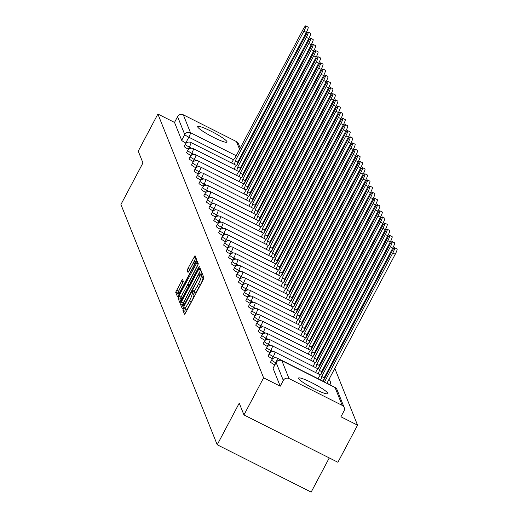<?xml version="1.0" encoding="UTF-8"?>
<svg xmlns="http://www.w3.org/2000/svg" width="518" height="518" viewBox="0 0 518 518"><rect width="100%" height="100%" fill="white"/><g stroke="black" fill="none" stroke-linecap="round" stroke-linejoin="round"><path stroke-width="0.78" d="M183.43 308.631L182.86 310.178L184.512 314.303L185.638 312.859L203.082 279.908L203.898 277.687L202.247 273.569L201.457 274.579L201.101 276.664A6.689 1.01 -63.3 0 1 198.498 283.76L197.047 286.512A6.689 1.01 -63.3 0 1 193.538 291.239A6.689 1.01 -63.3 0 1 193.447 291.129L193.214 290.566L192.443 291.602L192.087 293.687A6.689 1.01 -63.3 0 1 189.484 300.79L188.028 303.535A6.689 1.01 -63.3 0 1 184.525 308.262A6.689 1.01 -63.3 0 1 184.434 308.152L184.194 307.595L183.43 308.631M185.729 308.87L184.738 311.13L185.522 313.073M203.166 275.867L202.978 277.609L201.101 276.664M194.742 291.848L193.751 294.101L193.965 294.638L192.087 293.687M197.695 126.936A16.602 2.169 27.9 0 0 212.458 136.823A16.602 2.169 27.9 0 0 227.02 142.087A16.602 2.169 27.9 0 0 227.007 141.705A16.602 2.169 27.9 0 0 212.238 131.812A16.602 2.169 27.9 0 0 197.675 126.547A16.602 2.169 27.9 0 0 197.695 126.936M298.51 378.477A16.602 2.169 27.9 0 0 313.273 388.37A16.602 2.169 27.9 0 0 327.836 393.635A16.602 2.169 27.9 0 0 327.823 393.246A16.602 2.169 27.9 0 0 313.053 383.359A16.602 2.169 27.9 0 0 298.491 378.095A16.602 2.169 27.9 0 0 298.51 378.477M182.511 279.351L175.68 292.256L177.538 296.866L178.632 295.389L196.898 260.224L195.033 255.614L188.028 268.253L187.212 270.474L188.028 272.468L192.055 265.449A5.588 0.848 -63.3 0 1 194.982 261.499A5.588 0.848 -63.3 0 1 192.884 267.528L181.397 289.219A5.588 0.848 -63.3 0 1 178.47 293.175A5.588 0.848 -63.3 0 1 180.568 287.147L183.294 281.313L182.511 279.351M342.21 405.387L335.036 387.49L281.863 360.696L289.031 378.587L342.21 405.387A4.254 4.17 158.2 0 1 343.991 411.007L340.928 416.789L357.556 425.168L337.911 462.283L243.959 414.937L239.238 403.166L217.217 444.761L120.934 204.513L142.955 162.924L138.235 151.152L157.886 114.038L263.61 377.829L280.238 386.208L283.301 380.426L276.126 362.529A4.254 0.557 -152.1 0 1 276.12 362.432A4.254 0.557 -152.1 0 1 276.211 362.38M243.959 414.937L263.61 377.829M181.326 302.098L180.51 304.319L182.375 308.929L183.469 307.446L201.729 272.28L199.896 267.702L198.77 269.146L181.326 302.098L183.204 303.043L182.388 305.264L183.353 307.666M179.927 302.862L178.095 298.29L178.904 296.069L197.449 261.642L198.264 263.636L197.449 265.851L189.562 281.436L190.112 282.77L191.207 281.287L198.569 267.379L199.339 266.343L198.789 267.923L180.005 302.9M186.124 143.175L185.761 142.994L188.824 137.212A4.254 0.557 -152.1 0 1 184.745 134.531L177.577 116.634A4.254 4.17 -21.8 0 1 183.307 114.802L236.48 141.595A4.254 4.17 -21.8 0 1 238.461 143.739L240.235 148.18M357.556 425.168L334.796 368.382M332.737 363.241L332.329 362.224M330.27 357.077L329.862 356.06M327.797 350.919L327.389 349.896M325.33 344.755L324.922 343.732M322.856 338.591L322.449 337.574M320.389 332.426L319.982 331.41M317.922 326.269L317.508 325.246M315.449 320.105L315.041 319.088M312.982 313.94L312.574 312.924M310.509 307.783L310.101 306.76M308.042 301.618L307.634 300.602M305.568 295.454L305.16 294.438M303.101 289.297L302.693 288.273M300.634 283.132L300.22 282.116M298.161 276.968L297.753 275.952M295.694 270.81L295.286 269.787M293.22 264.646L292.812 263.623M290.753 258.482L290.345 257.465M288.28 252.318L287.872 251.301M285.813 246.16L285.405 245.137M283.346 239.996L282.932 238.979M280.873 233.832L280.465 232.815M278.406 227.674L277.998 226.651M275.932 221.51L275.524 220.493M273.465 215.346L273.057 214.329M270.992 209.188L270.584 208.165M268.525 203.024L268.117 202.007M266.058 196.859L265.643 195.843M263.584 190.702L263.176 189.679M261.117 184.537L260.709 183.514M258.644 178.373L258.236 177.357M256.177 172.209L255.769 171.193M253.703 166.051L253.296 165.028M329.267 457.925L311.169 492.1L217.217 444.761M245.467 158.171L246.212 158.547M249.993 160.451L250.738 160.826M157.886 114.038L174.514 122.416L177.577 116.634M289.031 378.587A4.254 4.17 158.2 0 0 283.301 380.426M188.591 149.339L188.228 149.158L189.316 147.106A4.254 0.557 -152.1 0 1 185.237 144.321L184.149 146.374A4.254 0.557 27.9 0 0 188.228 149.158M191.064 155.504L190.702 155.316L191.783 153.27A4.254 0.557 -152.1 0 1 187.704 150.485L186.622 152.538A4.254 0.557 27.9 0 0 190.702 155.316M193.531 161.661L193.169 161.48L194.256 159.427A4.254 0.557 -152.1 0 1 190.177 156.65L189.089 158.696A4.254 0.557 27.9 0 0 193.169 161.48M196.005 167.826L195.642 167.644L196.723 165.592A4.254 0.557 -152.1 0 1 192.644 162.807L191.563 164.86A4.254 0.557 27.9 0 0 195.642 167.644M198.472 173.99L198.109 173.808L199.197 171.756A4.254 0.557 -152.1 0 1 195.118 168.972L194.03 171.024A4.254 0.557 27.9 0 0 198.109 173.808M200.939 180.147L200.576 179.966L201.664 177.914A4.254 0.557 -152.1 0 1 197.585 175.136L196.497 177.188A4.254 0.557 27.9 0 0 200.576 179.966M203.412 186.312L203.05 186.13L204.137 184.078A4.254 0.557 -152.1 0 1 200.058 181.294L198.97 183.346A4.254 0.557 27.9 0 0 203.05 186.13M205.879 192.476L205.516 192.295L206.604 190.242A4.254 0.557 -152.1 0 1 202.525 187.458L201.437 189.51A4.254 0.557 27.9 0 0 205.516 192.295M208.353 198.634L207.99 198.452L209.071 196.4A4.254 0.557 -152.1 0 1 204.992 193.622L203.911 195.674A4.254 0.557 27.9 0 0 207.99 198.452M210.82 204.798L210.457 204.616L211.545 202.564A4.254 0.557 -152.1 0 1 207.465 199.78L206.378 201.832A4.254 0.557 27.9 0 0 210.457 204.616M213.293 210.962L212.93 210.781L214.012 208.728A4.254 0.557 -152.1 0 1 209.932 205.944L208.851 207.996A4.254 0.557 27.9 0 0 212.93 210.781M215.76 217.126L215.397 216.938L216.485 214.892A4.254 0.557 -152.1 0 1 212.406 212.108L211.318 214.161A4.254 0.557 27.9 0 0 215.397 216.938M218.227 223.284L217.864 223.103L218.952 221.05A4.254 0.557 -152.1 0 1 214.873 218.272L213.785 220.318A4.254 0.557 27.9 0 0 217.864 223.103M220.7 229.448L220.338 229.267L221.426 227.214A4.254 0.557 -152.1 0 1 217.346 224.43L216.259 226.483A4.254 0.557 27.9 0 0 220.338 229.267M223.167 235.612L222.805 235.425L223.893 233.378A4.254 0.557 -152.1 0 1 219.813 230.594L218.725 232.647A4.254 0.557 27.9 0 0 222.805 235.425M225.641 241.77L225.278 241.589L226.36 239.536A4.254 0.557 -152.1 0 1 222.28 236.758L221.199 238.804A4.254 0.557 27.9 0 0 225.278 241.589M228.108 247.934L227.745 247.753L228.833 245.7A4.254 0.557 -152.1 0 1 224.754 242.916L223.666 244.969A4.254 0.557 27.9 0 0 227.745 247.753M230.581 254.098L230.219 253.917L231.3 251.865A4.254 0.557 -152.1 0 1 227.221 249.08L226.139 251.133A4.254 0.557 27.9 0 0 230.219 253.917M233.048 260.256L232.686 260.075L233.773 258.022A4.254 0.557 -152.1 0 1 229.694 255.244L228.606 257.297A4.254 0.557 27.9 0 0 232.686 260.075M235.515 266.42L235.153 266.239L236.24 264.186A4.254 0.557 -152.1 0 1 232.161 261.402L231.073 263.455A4.254 0.557 27.9 0 0 235.153 266.239M237.989 272.585L237.626 272.403L238.714 270.351A4.254 0.557 -152.1 0 1 234.635 267.566L233.547 269.619A4.254 0.557 27.9 0 0 237.626 272.403M240.456 278.742L240.093 278.561L241.181 276.508A4.254 0.557 -152.1 0 1 237.102 273.731L236.014 275.783A4.254 0.557 27.9 0 0 240.093 278.561M242.929 284.906L242.566 284.725L243.648 282.673A4.254 0.557 -152.1 0 1 239.569 279.888L238.487 281.941A4.254 0.557 27.9 0 0 242.566 284.725M245.396 291.071L245.033 290.889L246.121 288.837A4.254 0.557 -152.1 0 1 242.042 286.053L240.954 288.105A4.254 0.557 27.9 0 0 245.033 290.889M247.869 297.235L247.507 297.047L248.588 295.001A4.254 0.557 -152.1 0 1 244.509 292.217L243.428 294.269A4.254 0.557 27.9 0 0 247.507 297.047M250.336 303.393L249.974 303.211L251.062 301.159A4.254 0.557 -152.1 0 1 246.982 298.381L245.895 300.427A4.254 0.557 27.9 0 0 249.974 303.211M252.803 309.557L252.441 309.375L253.529 307.323A4.254 0.557 -152.1 0 1 249.449 304.539L248.362 306.591A4.254 0.557 27.9 0 0 252.441 309.375M255.277 315.721L254.914 315.533L256.002 313.487A4.254 0.557 -152.1 0 1 251.923 310.703L250.835 312.755A4.254 0.557 27.9 0 0 254.914 315.533M257.744 321.879L257.381 321.697L258.469 319.645A4.254 0.557 -152.1 0 1 254.39 316.867L253.302 318.913A4.254 0.557 27.9 0 0 257.381 321.697M260.217 328.043L259.855 327.862L260.936 325.809A4.254 0.557 -152.1 0 1 256.857 323.025L255.775 325.077A4.254 0.557 27.9 0 0 259.855 327.862M262.684 334.207L262.322 334.026L263.409 331.973A4.254 0.557 -152.1 0 1 259.33 329.189L258.242 331.242A4.254 0.557 27.9 0 0 262.322 334.026M265.158 340.365L264.795 340.184L265.876 338.131A4.254 0.557 -152.1 0 1 261.797 335.353L260.716 337.406A4.254 0.557 27.9 0 0 264.795 340.184M267.625 346.529L267.262 346.348L268.35 344.295A4.254 0.557 -152.1 0 1 264.271 341.511L263.183 343.563A4.254 0.557 27.9 0 0 267.262 346.348M270.092 352.693L269.729 352.512L270.817 350.459A4.254 0.557 -152.1 0 1 266.738 347.675L265.65 349.728A4.254 0.557 27.9 0 0 269.729 352.512M272.565 358.857L272.203 358.67L273.29 356.617A4.254 0.557 -152.1 0 1 269.211 353.839L268.123 355.892A4.254 0.557 27.9 0 0 272.203 358.67M274.812 364.905L275.757 362.781A4.254 0.557 -152.1 0 1 271.678 359.997L270.59 362.05A4.254 0.557 27.9 0 0 274.669 364.834M174.514 122.416L181.689 140.313A4.254 0.557 27.9 0 0 185.761 142.994M280.238 386.208L273.064 368.311A4.254 0.557 -152.1 0 1 273.064 368.214A4.254 0.557 -152.1 0 1 273.148 368.162M186.312 309.097A6.689 1.01 -63.3 0 0 186.402 309.214A6.689 1.01 -63.3 0 0 189.912 304.48L188.028 303.535M193.965 294.638A6.689 1.01 -63.3 0 1 191.362 301.735L189.912 304.48M195.325 292.074A6.689 1.01 -63.3 0 0 195.416 292.184A6.689 1.01 -63.3 0 0 198.925 287.458L197.047 286.512M202.978 277.609A6.689 1.01 -63.3 0 1 200.375 284.712L198.925 287.458M200.764 269.878L183.204 303.043M183.527 305.905L199.631 275.971L199.974 273.854A6.689 1.01 -63.3 0 0 199.883 273.744A6.689 1.01 -63.3 0 0 196.374 278.47L185.91 298.238A6.689 1.01 -63.3 0 0 183.307 305.342L184.123 306.216L183.579 305.931M180.937 301.638L179.973 299.236L178.095 298.29M198.187 264.148L179.973 299.236M183.029 293.084A5.588 0.848 -63.3 0 0 180.931 299.113A5.588 0.848 -63.3 0 0 183.864 295.156L187.911 287.516L188.727 285.295L188.202 283.993L183.029 293.084M195.934 257.822L189.167 270.908M183.223 281.824L177.557 293.207L178.516 295.603M324.436 382.109L392.786 253.017A4.895 0.738 -63.3 0 0 394.625 247.74A4.895 0.738 -63.3 0 0 392.061 251.204L323.407 380.762A4.254 0.641 -63.3 0 0 323.349 380.691A4.254 0.641 -63.3 0 0 322.669 381.216M394.625 247.74L397.066 248.97A4.895 0.738 116.7 0 1 395.228 254.254L326.884 383.339M320.597 379.979A4.254 0.641 -63.3 0 0 321.71 376.534L390.319 246.859A4.895 0.738 -63.3 0 0 392.158 241.576A4.895 0.738 -63.3 0 0 389.588 245.04L320.933 374.598A4.254 0.641 -63.3 0 0 320.875 374.527A4.254 0.641 -63.3 0 0 318.648 377.538L318.039 378.69M392.158 241.576L394.599 242.806A4.895 0.738 116.7 0 1 392.761 248.09L324.158 377.764A4.254 0.641 116.7 0 1 323.284 380.678M324.132 377.706L321.691 376.476M318.123 373.815A4.254 0.641 -63.3 0 0 319.243 370.37L387.846 240.695A4.895 0.738 -63.3 0 0 389.685 235.418A4.895 0.738 -63.3 0 0 387.121 238.876L318.466 368.434A4.254 0.641 -63.3 0 0 318.408 368.363A4.254 0.641 -63.3 0 0 316.174 371.374L315.566 372.526M389.685 235.418L392.126 236.648A4.895 0.738 116.7 0 1 390.287 241.925L321.684 371.6A4.254 0.641 116.7 0 1 320.81 374.514M321.659 371.542L319.217 370.312M315.656 367.657A4.254 0.641 -63.3 0 0 316.77 364.212L385.379 234.531A4.895 0.738 -63.3 0 0 387.218 229.254A4.895 0.738 -63.3 0 0 384.647 232.718L315.999 362.276A4.254 0.641 -63.3 0 0 315.935 362.205A4.254 0.641 -63.3 0 0 313.707 365.216L313.099 366.362M387.218 229.254L389.659 230.484A4.895 0.738 116.7 0 1 387.82 235.761L319.217 365.443A4.254 0.641 116.7 0 1 318.343 368.356M319.192 365.384L316.751 364.154M313.183 361.493A4.254 0.641 -63.3 0 0 314.303 358.048L382.906 228.373A4.895 0.738 -63.3 0 0 384.745 223.09A4.895 0.738 -63.3 0 0 382.18 226.554L313.526 356.112A4.254 0.641 -63.3 0 0 313.468 356.041A4.254 0.641 -63.3 0 0 311.234 359.052L310.625 360.204M384.745 223.09L387.192 224.32A4.895 0.738 116.7 0 1 385.353 229.603L316.744 359.278A4.254 0.641 116.7 0 1 315.87 362.192M316.725 359.22L314.277 357.99M310.716 355.329A4.254 0.641 -63.3 0 0 311.836 351.884L380.439 222.209A4.895 0.738 -63.3 0 0 382.278 216.925A4.895 0.738 -63.3 0 0 379.707 220.39L311.059 349.948A4.254 0.641 -63.3 0 0 311.001 349.877A4.254 0.641 -63.3 0 0 308.767 352.887L308.158 354.04M382.278 216.925L384.719 218.162A4.895 0.738 116.7 0 1 382.88 223.439L314.277 353.114A4.254 0.641 116.7 0 1 313.403 356.028M314.251 353.056L311.81 351.826M308.242 349.164A4.254 0.641 -63.3 0 0 309.363 345.726L377.972 216.045A4.895 0.738 -63.3 0 0 379.811 210.768A4.895 0.738 -63.3 0 0 377.24 214.232L308.586 343.79A4.254 0.641 -63.3 0 0 308.527 343.719A4.254 0.641 -63.3 0 0 306.293 346.73L305.685 347.876M379.811 210.768L382.252 211.998A4.895 0.738 116.7 0 1 380.413 217.275L311.804 346.956A4.254 0.641 116.7 0 1 310.936 349.87M311.784 346.898L309.337 345.661M305.775 343.007A4.254 0.641 -63.3 0 0 306.896 339.562L375.498 209.887A4.895 0.738 -63.3 0 0 377.337 204.604A4.895 0.738 -63.3 0 0 374.773 208.068L306.119 337.626A4.254 0.641 -63.3 0 0 306.06 337.555A4.254 0.641 -63.3 0 0 303.826 340.566L303.218 341.718M377.337 204.604L379.778 205.834A4.895 0.738 116.7 0 1 377.939 211.117L309.337 340.792A4.254 0.641 116.7 0 1 308.463 343.706M309.311 340.734L306.87 339.504M303.308 336.842A4.254 0.641 -63.3 0 0 304.422 333.398L373.031 203.723A4.895 0.738 -63.3 0 0 374.87 198.439A4.895 0.738 -63.3 0 0 372.3 201.903L303.645 331.462A4.254 0.641 -63.3 0 0 303.587 331.39A4.254 0.641 -63.3 0 0 301.359 334.401L300.744 335.554M374.87 198.439L377.311 199.67A4.895 0.738 116.7 0 1 375.472 204.953L306.87 334.628A4.254 0.641 116.7 0 1 305.996 337.542M306.844 334.57L304.403 333.339M300.835 330.678A4.254 0.641 -63.3 0 0 301.955 327.234L370.558 197.559A4.895 0.738 -63.3 0 0 372.397 192.282A4.895 0.738 -63.3 0 0 369.833 195.746L301.178 325.304A4.254 0.641 -63.3 0 0 301.12 325.226A4.254 0.641 -63.3 0 0 298.886 328.244L298.277 329.39M372.397 192.282L374.838 193.512A4.895 0.738 116.7 0 1 372.999 198.789L304.396 328.47A4.254 0.641 116.7 0 1 303.522 331.384M304.37 328.406L301.929 327.175M298.368 324.521A4.254 0.641 -63.3 0 0 299.482 321.076L368.091 191.401A4.895 0.738 -63.3 0 0 369.93 186.117A4.895 0.738 -63.3 0 0 367.359 189.582L298.711 319.14A4.254 0.641 -63.3 0 0 298.646 319.069A4.254 0.641 -63.3 0 0 296.419 322.079L295.81 323.232M369.93 186.117L372.371 187.348A4.895 0.738 116.7 0 1 370.532 192.631L301.929 322.306A4.254 0.641 116.7 0 1 301.055 325.22M301.903 322.248L299.462 321.018M295.895 318.356A4.254 0.641 -63.3 0 0 297.015 314.912L365.617 185.237A4.895 0.738 -63.3 0 0 367.456 179.953A4.895 0.738 -63.3 0 0 364.892 183.417L296.238 312.976A4.254 0.641 -63.3 0 0 296.179 312.904A4.254 0.641 -63.3 0 0 293.946 315.915L293.337 317.068M367.456 179.953L369.904 181.183A4.895 0.738 116.7 0 1 368.065 186.467L299.456 316.142A4.254 0.641 116.7 0 1 298.582 319.056M299.436 316.084L296.989 314.853M293.428 312.192A4.254 0.641 -63.3 0 0 294.548 308.747L363.15 179.073A4.895 0.738 -63.3 0 0 364.989 173.795A4.895 0.738 -63.3 0 0 362.419 177.26L293.771 306.811A4.254 0.641 -63.3 0 0 293.712 306.74A4.254 0.641 -63.3 0 0 291.479 309.758L290.87 310.904M364.989 173.795L367.43 175.026A4.895 0.738 116.7 0 1 365.591 180.303L296.989 309.984A4.254 0.641 116.7 0 1 296.115 312.898M296.963 309.919L294.522 308.689M290.954 306.034A4.254 0.641 -63.3 0 0 292.074 302.59L360.683 172.908A4.895 0.738 -63.3 0 0 362.522 167.631A4.895 0.738 -63.3 0 0 359.952 171.095L291.297 300.654A4.254 0.641 -63.3 0 0 291.239 300.582A4.254 0.641 -63.3 0 0 289.005 303.593L288.396 304.739M362.522 167.631L364.963 168.862A4.895 0.738 116.7 0 1 363.124 174.145L294.515 303.82A4.254 0.641 116.7 0 1 293.648 306.734M294.496 303.762L292.048 302.531M288.487 299.87A4.254 0.641 -63.3 0 0 289.607 296.425L358.21 166.751A4.895 0.738 -63.3 0 0 360.049 161.467A4.895 0.738 -63.3 0 0 357.485 164.931L288.83 294.489A4.254 0.641 -63.3 0 0 288.772 294.418A4.254 0.641 -63.3 0 0 286.538 297.429L285.93 298.582M360.049 161.467L362.49 162.697A4.895 0.738 116.7 0 1 360.651 167.981L292.048 297.656A4.254 0.641 116.7 0 1 291.174 300.569M292.022 297.597L289.581 296.367M286.02 293.706A4.254 0.641 -63.3 0 0 287.134 290.261L355.743 160.586A4.895 0.738 -63.3 0 0 357.582 155.309A4.895 0.738 -63.3 0 0 355.011 158.767L286.357 288.325A4.254 0.641 -63.3 0 0 286.299 288.254A4.254 0.641 -63.3 0 0 284.071 291.265L283.456 292.417M357.582 155.309L360.023 156.54A4.895 0.738 116.7 0 1 358.184 161.817L289.581 291.492A4.254 0.641 116.7 0 1 288.707 294.405M289.556 291.433L287.114 290.203M283.547 287.548A4.254 0.641 -63.3 0 0 284.667 284.104L353.27 154.422A4.895 0.738 -63.3 0 0 355.108 149.145A4.895 0.738 -63.3 0 0 352.544 152.609L283.89 282.168A4.254 0.641 -63.3 0 0 283.832 282.096A4.254 0.641 -63.3 0 0 281.598 285.107L280.989 286.253M355.108 149.145L357.55 150.375A4.895 0.738 116.7 0 1 355.711 155.653L287.108 285.334A4.254 0.641 116.7 0 1 286.234 288.248M287.082 285.276L284.641 284.039M281.08 281.384A4.254 0.641 -63.3 0 0 282.193 277.939L350.803 148.265A4.895 0.738 -63.3 0 0 352.641 142.981A4.895 0.738 -63.3 0 0 350.071 146.445L281.423 276.003A4.254 0.641 -63.3 0 0 281.358 275.932A4.254 0.641 -63.3 0 0 279.131 278.943L278.522 280.096M352.641 142.981L355.083 144.211A4.895 0.738 116.7 0 1 353.244 149.495L284.641 279.17A4.254 0.641 116.7 0 1 283.767 282.083M284.615 279.111L282.174 277.881M278.606 275.22A4.254 0.641 -63.3 0 0 279.726 271.775L348.329 142.1A4.895 0.738 -63.3 0 0 350.168 136.817A4.895 0.738 -63.3 0 0 347.604 140.281L278.949 269.839A4.254 0.641 -63.3 0 0 278.891 269.768A4.254 0.641 -63.3 0 0 276.657 272.779L276.049 273.931M350.168 136.817L352.616 138.053A4.895 0.738 116.7 0 1 350.777 143.331L282.168 273.005A4.254 0.641 116.7 0 1 281.293 275.919M282.148 272.947L279.701 271.717M276.139 269.056A4.254 0.641 -63.3 0 0 277.26 265.617L345.862 135.936A4.895 0.738 -63.3 0 0 347.701 130.659A4.895 0.738 -63.3 0 0 345.13 134.123L276.482 263.681A4.254 0.641 -63.3 0 0 276.424 263.61A4.254 0.641 -63.3 0 0 274.19 266.621L273.582 267.767M347.701 130.659L350.142 131.889A4.895 0.738 116.7 0 1 348.303 137.166L279.701 266.848A4.254 0.641 116.7 0 1 278.826 269.761M279.675 266.789L277.234 265.553M273.666 262.898A4.254 0.641 -63.3 0 0 274.786 259.453L343.395 129.778A4.895 0.738 -63.3 0 0 345.234 124.495A4.895 0.738 -63.3 0 0 342.663 127.959L274.009 257.517A4.254 0.641 -63.3 0 0 273.951 257.446A4.254 0.641 -63.3 0 0 271.717 260.457L271.108 261.609M345.234 124.495L347.675 125.725A4.895 0.738 116.7 0 1 345.836 131.009L277.227 260.683A4.254 0.641 116.7 0 1 276.359 263.597M277.208 260.625L274.76 259.395M271.199 256.734A4.254 0.641 -63.3 0 0 272.319 253.289L340.922 123.614A4.895 0.738 -63.3 0 0 342.761 118.331A4.895 0.738 -63.3 0 0 340.196 121.795L271.542 251.353A4.254 0.641 -63.3 0 0 271.484 251.282A4.254 0.641 -63.3 0 0 269.25 254.293L268.641 255.445M342.761 118.331L345.202 119.561A4.895 0.738 116.7 0 1 343.363 124.844L274.76 254.519A4.254 0.641 116.7 0 1 273.886 257.433M274.734 254.461L272.293 253.231M268.732 250.57A4.254 0.641 -63.3 0 0 269.846 247.125L338.455 117.45A4.895 0.738 -63.3 0 0 340.294 112.173A4.895 0.738 -63.3 0 0 337.723 115.637L269.069 245.195A4.254 0.641 -63.3 0 0 269.01 245.118A4.254 0.641 -63.3 0 0 266.783 248.135L266.168 249.281M340.294 112.173L342.735 113.403A4.895 0.738 116.7 0 1 340.896 118.68L272.293 248.362A4.254 0.641 116.7 0 1 271.419 251.275M272.267 248.297L269.826 247.067M266.258 244.412A4.254 0.641 -63.3 0 0 267.379 240.967L335.981 111.292A4.895 0.738 -63.3 0 0 337.82 106.009A4.895 0.738 -63.3 0 0 335.256 109.473L266.602 239.031A4.254 0.641 -63.3 0 0 266.543 238.96A4.254 0.641 -63.3 0 0 264.309 241.971L263.701 243.123M337.82 106.009L340.261 107.239A4.895 0.738 116.7 0 1 338.422 112.523L269.82 242.197A4.254 0.641 116.7 0 1 268.946 245.111M269.794 242.139L267.353 240.909M263.791 238.248A4.254 0.641 -63.3 0 0 264.905 234.803L333.514 105.128A4.895 0.738 -63.3 0 0 335.353 99.844A4.895 0.738 -63.3 0 0 332.783 103.309L264.135 232.867A4.254 0.641 -63.3 0 0 264.07 232.796A4.254 0.641 -63.3 0 0 261.843 235.807L261.234 236.959M335.353 99.844L337.794 101.075A4.895 0.738 116.7 0 1 335.955 106.358L267.353 236.033A4.254 0.641 116.7 0 1 266.479 238.947M267.327 235.975L264.886 234.745M261.318 232.083A4.254 0.641 -63.3 0 0 262.438 228.639L331.041 98.964A4.895 0.738 -63.3 0 0 332.88 93.687A4.895 0.738 -63.3 0 0 330.316 97.151L261.661 226.703A4.254 0.641 -63.3 0 0 261.603 226.631A4.254 0.641 -63.3 0 0 259.369 229.649L258.76 230.795M332.88 93.687L335.327 94.917A4.895 0.738 116.7 0 1 333.488 100.194L264.879 229.875A4.254 0.641 116.7 0 1 264.005 232.789M264.86 229.811L262.412 228.58M258.851 225.926A4.254 0.641 -63.3 0 0 259.971 222.481L328.574 92.8A4.895 0.738 -63.3 0 0 330.413 87.523A4.895 0.738 -63.3 0 0 327.842 90.987L259.194 220.545A4.254 0.641 -63.3 0 0 259.136 220.474A4.254 0.641 -63.3 0 0 256.902 223.485L256.293 224.631M330.413 87.523L332.854 88.753A4.895 0.738 116.7 0 1 331.015 94.036L262.412 223.711A4.254 0.641 116.7 0 1 261.538 226.625M262.386 223.653L259.945 222.423M256.378 219.761A4.254 0.641 -63.3 0 0 257.498 216.317L326.107 86.642A4.895 0.738 -63.3 0 0 327.946 81.358A4.895 0.738 -63.3 0 0 325.375 84.822L256.721 214.381A4.254 0.641 -63.3 0 0 256.663 214.31A4.254 0.641 -63.3 0 0 254.429 217.32L253.82 218.473M327.946 81.358L330.387 82.589A4.895 0.738 116.7 0 1 328.548 87.872L259.939 217.547A4.254 0.641 116.7 0 1 259.071 220.461M259.919 217.489L257.472 216.259M253.911 213.597A4.254 0.641 -63.3 0 0 255.031 210.153L323.633 80.478A4.895 0.738 -63.3 0 0 325.472 75.201A4.895 0.738 -63.3 0 0 322.908 78.658L254.254 208.217A4.254 0.641 -63.3 0 0 254.196 208.145A4.254 0.641 -63.3 0 0 251.962 211.156L251.353 212.309M325.472 75.201L327.913 76.431A4.895 0.738 116.7 0 1 326.075 81.708L257.472 211.383A4.254 0.641 116.7 0 1 256.598 214.297M257.446 211.325L255.005 210.094M251.444 207.44A4.254 0.641 -63.3 0 0 252.557 203.995L321.166 74.314A4.895 0.738 -63.3 0 0 323.005 69.036A4.895 0.738 -63.3 0 0 320.435 72.501L251.78 202.059A4.254 0.641 -63.3 0 0 251.722 201.988A4.254 0.641 -63.3 0 0 249.495 204.999L248.88 206.145M323.005 69.036L325.446 70.267A4.895 0.738 116.7 0 1 323.608 75.544L255.005 205.225A4.254 0.641 116.7 0 1 254.131 208.139M254.979 205.167L252.538 203.93M248.97 201.275A4.254 0.641 -63.3 0 0 250.09 197.831L318.693 68.156A4.895 0.738 -63.3 0 0 320.532 62.872A4.895 0.738 -63.3 0 0 317.968 66.336L249.313 195.895A4.254 0.641 -63.3 0 0 249.255 195.823A4.254 0.641 -63.3 0 0 247.021 198.834L246.413 199.987M320.532 62.872L322.973 64.102A4.895 0.738 116.7 0 1 321.134 69.386L252.531 199.061A4.254 0.641 116.7 0 1 251.657 201.975M252.506 199.003L250.064 197.772M246.503 195.111A4.254 0.641 -63.3 0 0 247.617 191.666L316.226 61.992A4.895 0.738 -63.3 0 0 318.065 56.708A4.895 0.738 -63.3 0 0 315.494 60.172L246.846 189.73A4.254 0.641 -63.3 0 0 246.782 189.659A4.254 0.641 -63.3 0 0 244.554 192.67L243.946 193.823M318.065 56.708L320.506 57.945A4.895 0.738 116.7 0 1 318.667 63.222L250.064 192.897A4.254 0.641 116.7 0 1 249.19 195.81M250.039 192.838L247.598 191.608M244.03 188.947A4.254 0.641 -63.3 0 0 245.15 185.509L313.753 55.827A4.895 0.738 -63.3 0 0 315.591 50.55A4.895 0.738 -63.3 0 0 313.027 54.014L244.373 183.573A4.254 0.641 -63.3 0 0 244.315 183.501A4.254 0.641 -63.3 0 0 242.081 186.512L241.472 187.658M315.591 50.55L318.039 51.781A4.895 0.738 116.7 0 1 316.2 57.058L247.591 186.739A4.254 0.641 116.7 0 1 246.717 189.653M247.572 186.681L245.124 185.444M241.563 182.789A4.254 0.641 -63.3 0 0 242.683 179.345L311.286 49.67A4.895 0.738 -63.3 0 0 313.125 44.386A4.895 0.738 -63.3 0 0 310.554 47.85L241.906 177.409A4.254 0.641 -63.3 0 0 241.848 177.337A4.254 0.641 -63.3 0 0 239.614 180.348L239.005 181.501M313.125 44.386L315.566 45.616A4.895 0.738 116.7 0 1 313.727 50.9L245.124 180.575A4.254 0.641 116.7 0 1 244.25 183.489M245.098 180.517L242.657 179.286M239.089 176.625A4.254 0.641 -63.3 0 0 240.21 173.18L308.819 43.506A4.895 0.738 -63.3 0 0 310.658 38.222A4.895 0.738 -63.3 0 0 308.087 41.686L239.433 171.244A4.254 0.641 -63.3 0 0 239.374 171.173A4.254 0.641 -63.3 0 0 237.14 174.184L236.532 175.337M310.658 38.222L313.099 39.452A4.895 0.738 116.7 0 1 311.26 44.736L242.651 174.411A4.254 0.641 116.7 0 1 241.783 177.324M242.631 174.352L240.184 173.122M236.622 170.461A4.254 0.641 -63.3 0 0 237.743 167.016L306.345 37.341A4.895 0.738 -63.3 0 0 308.184 32.064A4.895 0.738 -63.3 0 0 305.62 35.528L236.966 165.087A4.254 0.641 -63.3 0 0 236.907 165.009A4.254 0.641 -63.3 0 0 234.673 168.026L234.065 169.172M308.184 32.064L310.625 33.294A4.895 0.738 116.7 0 1 308.786 38.572L240.184 168.253A4.254 0.641 116.7 0 1 239.31 171.167M240.158 168.188L237.717 166.958M234.155 164.303A4.254 0.641 -63.3 0 0 235.269 160.858L303.878 31.184A4.895 0.738 -63.3 0 0 305.717 25.9A4.895 0.738 -63.3 0 0 303.147 29.364L234.492 158.922A4.254 0.641 -63.3 0 0 234.434 158.851A4.254 0.641 -63.3 0 0 232.206 161.862L231.591 163.015M305.717 25.9L308.158 27.13A4.895 0.738 116.7 0 1 306.319 32.414L237.717 162.089A4.254 0.641 116.7 0 1 236.843 165.002M237.691 162.03L235.25 160.8M184.738 311.13L182.86 310.178M202.765 277.078L200.887 276.133M193.751 294.101L191.874 293.156M238.52 162.257L237.768 161.875M233.495 159.725L188.824 137.212A4.254 0.641 116.7 0 0 190.482 132.692L236.234 155.75M240.009 157.653L240.753 158.029M242.074 155.542L241.666 154.519M239.601 149.378L236.48 141.595M183.307 114.802L190.482 132.692A4.254 4.17 158.2 0 0 184.745 134.531L181.689 140.313M191.53 148.219L189.316 147.106A4.254 0.641 116.7 0 0 190.974 142.586A4.254 0.641 116.7 0 0 190.915 142.515A4.254 4.254 0 0 0 185.237 144.321M193.997 154.383L191.783 153.27A4.254 0.641 116.7 0 0 193.447 148.75A4.254 0.641 116.7 0 0 193.382 148.672A4.254 4.254 0 0 0 187.704 150.485M196.471 160.548L194.256 159.427A4.254 0.641 116.7 0 0 195.914 154.908A4.254 0.641 116.7 0 0 195.856 154.837A4.254 4.254 0 0 0 190.177 156.65M198.938 166.705L196.723 165.592A4.254 0.641 116.7 0 0 198.381 161.072A4.254 0.641 116.7 0 0 198.323 161.001A4.254 4.254 0 0 0 192.644 162.807M201.411 172.87L199.197 171.756A4.254 0.641 116.7 0 0 200.854 167.236A4.254 0.641 116.7 0 0 200.796 167.165A4.254 4.254 0 0 0 195.118 168.972M203.878 179.034L201.664 177.914A4.254 0.641 116.7 0 0 203.321 173.394A4.254 0.641 116.7 0 0 203.263 173.323A4.254 4.254 0 0 0 197.585 175.136M206.345 185.191L204.137 184.078A4.254 0.641 116.7 0 0 205.795 179.558A4.254 0.641 116.7 0 0 205.737 179.487A4.254 4.254 0 0 0 200.058 181.294M208.819 191.356L206.604 190.242A4.254 0.641 116.7 0 0 208.262 185.722A4.254 0.641 116.7 0 0 208.204 185.651A4.254 4.254 0 0 0 202.525 187.458M211.286 197.52L209.071 196.4A4.254 0.641 116.7 0 0 210.735 191.88A4.254 0.641 116.7 0 0 210.671 191.809A4.254 4.254 0 0 0 204.992 193.622M213.759 203.678L211.545 202.564A4.254 0.641 116.7 0 0 213.202 198.044A4.254 0.641 116.7 0 0 213.144 197.973A4.254 4.254 0 0 0 207.465 199.78M216.226 209.842L214.012 208.728A4.254 0.641 116.7 0 0 215.669 204.209A4.254 0.641 116.7 0 0 215.611 204.137A4.254 4.254 0 0 0 209.932 205.944M218.7 216.006L216.485 214.892A4.254 0.641 116.7 0 0 218.143 210.366A4.254 0.641 116.7 0 0 218.084 210.295A4.254 4.254 0 0 0 212.406 212.108M221.167 222.164L218.952 221.05A4.254 0.641 116.7 0 0 220.61 216.53A4.254 0.641 116.7 0 0 220.551 216.459A4.254 4.254 0 0 0 214.873 218.272M223.634 228.328L221.426 227.214A4.254 0.641 116.7 0 0 223.083 222.695A4.254 0.641 116.7 0 0 223.025 222.623A4.254 4.254 0 0 0 217.346 224.43M226.107 234.492L223.893 233.378A4.254 0.641 116.7 0 0 225.55 228.859A4.254 0.641 116.7 0 0 225.492 228.781A4.254 4.254 0 0 0 219.813 230.594M228.574 240.656L226.36 239.536A4.254 0.641 116.7 0 0 228.024 235.017A4.254 0.641 116.7 0 0 227.959 234.945A4.254 4.254 0 0 0 222.28 236.758M231.047 246.814L228.833 245.7A4.254 0.641 116.7 0 0 230.491 241.181A4.254 0.641 116.7 0 0 230.432 241.11A4.254 4.254 0 0 0 224.754 242.916M233.514 252.978L231.3 251.865A4.254 0.641 116.7 0 0 232.958 247.345A4.254 0.641 116.7 0 0 232.899 247.274A4.254 4.254 0 0 0 227.221 249.08M235.988 259.142L233.773 258.022A4.254 0.641 116.7 0 0 235.431 253.503A4.254 0.641 116.7 0 0 235.373 253.431A4.254 4.254 0 0 0 229.694 255.244M238.455 265.3L236.24 264.186A4.254 0.641 116.7 0 0 237.898 259.667A4.254 0.641 116.7 0 0 237.84 259.596A4.254 4.254 0 0 0 232.161 261.402M240.922 271.464L238.714 270.351A4.254 0.641 116.7 0 0 240.371 265.831A4.254 0.641 116.7 0 0 240.313 265.76A4.254 4.254 0 0 0 234.635 267.566M243.395 277.629L241.181 276.508A4.254 0.641 116.7 0 0 242.838 271.989A4.254 0.641 116.7 0 0 242.78 271.918A4.254 4.254 0 0 0 237.102 273.731M245.862 283.786L243.648 282.673A4.254 0.641 116.7 0 0 245.312 278.153A4.254 0.641 116.7 0 0 245.247 278.082A4.254 4.254 0 0 0 239.569 279.888M248.336 289.95L246.121 288.837A4.254 0.641 116.7 0 0 247.779 284.317A4.254 0.641 116.7 0 0 247.721 284.246A4.254 4.254 0 0 0 242.042 286.053M250.803 296.115L248.588 295.001A4.254 0.641 116.7 0 0 250.246 290.475A4.254 0.641 116.7 0 0 250.188 290.404A4.254 4.254 0 0 0 244.509 292.217M253.276 302.272L251.062 301.159A4.254 0.641 116.7 0 0 252.719 296.639A4.254 0.641 116.7 0 0 252.661 296.568A4.254 4.254 0 0 0 246.982 298.381M255.743 308.437L253.529 307.323A4.254 0.641 116.7 0 0 255.186 302.803A4.254 0.641 116.7 0 0 255.128 302.732A4.254 4.254 0 0 0 249.449 304.539M258.21 314.601L256.002 313.487A4.254 0.641 116.7 0 0 257.66 308.968A4.254 0.641 116.7 0 0 257.601 308.89A4.254 4.254 0 0 0 251.923 310.703M260.683 320.765L258.469 319.645A4.254 0.641 116.7 0 0 260.127 315.125A4.254 0.641 116.7 0 0 260.068 315.054A4.254 4.254 0 0 0 254.39 316.867M263.15 326.923L260.936 325.809A4.254 0.641 116.7 0 0 262.6 321.289A4.254 0.641 116.7 0 0 262.535 321.218A4.254 4.254 0 0 0 256.857 323.025M265.624 333.087L263.409 331.973A4.254 0.641 116.7 0 0 265.067 327.454A4.254 0.641 116.7 0 0 265.009 327.382A4.254 4.254 0 0 0 259.33 329.189M268.091 339.251L265.876 338.131A4.254 0.641 116.7 0 0 267.534 333.611A4.254 0.641 116.7 0 0 267.476 333.54A4.254 4.254 0 0 0 261.797 335.353M270.564 345.409L268.35 344.295A4.254 0.641 116.7 0 0 270.007 339.776A4.254 0.641 116.7 0 0 269.949 339.704A4.254 4.254 0 0 0 264.271 341.511M273.031 351.573L270.817 350.459A4.254 0.641 116.7 0 0 272.474 345.94A4.254 0.641 116.7 0 0 272.416 345.869A4.254 4.254 0 0 0 266.738 347.675M275.498 357.737L273.29 356.617A4.254 0.641 116.7 0 0 274.948 352.098A4.254 0.641 116.7 0 0 274.89 352.026A4.254 4.254 0 0 0 269.211 353.839M275.9 362.853L275.757 362.781A4.254 0.641 116.7 0 0 277.415 358.262A4.254 0.641 116.7 0 0 277.357 358.191A4.254 4.254 0 0 0 271.678 359.997M273.064 368.311L276.126 362.529A4.254 4.17 158.2 0 1 281.863 360.696A4.254 0.641 -63.3 0 0 281.798 360.625A4.254 0.641 -63.3 0 0 281.701 360.619M243.052 164.517A4.254 0.557 -152.1 0 1 242.294 164.154M244.477 160.036A4.254 4.17 -21.8 0 1 245.085 160.677M273.064 368.214L276.12 362.432A4.254 4.254 0 0 1 281.798 360.625L334.978 387.419A4.254 0.641 -63.3 0 1 335.036 387.49A4.254 4.17 -21.8 0 1 337.011 389.633A4.254 4.254 0 0 0 334.978 387.419A4.254 0.641 -63.3 0 0 334.881 387.412M191.362 301.735L189.484 300.79M200.375 284.712L198.498 283.76M200.647 270.092L198.77 269.146M182.388 305.264L180.51 304.319M184.712 305.096L184.317 304.895M200.032 276.172L199.631 275.971M200.796 274.715L200.201 274.417M200.984 274.365L199.974 273.854M180.788 297.015L178.904 296.069M198.213 264.057L196.354 263.118M191.602 281.488L191.207 281.287M198.964 267.573L198.569 267.379M184.259 295.357L183.864 295.156M188.306 287.717L187.911 287.516M189.407 285.638L188.727 285.295M189.841 284.822L188.202 283.993M181.799 289.42L181.397 289.219M193.285 267.728L192.884 267.528M188.928 271.341L187.212 270.474M189.905 269.205L188.028 268.253M195.817 258.035L193.939 257.09M177.557 293.207L175.68 292.256M178.367 290.986L176.489 290.041M183.249 281.734L181.384 280.795M395.228 254.254L392.786 253.017M324.158 377.764L321.71 376.534M392.761 248.09L390.319 246.859M321.684 371.6L319.243 370.37M390.287 241.925L387.846 240.695M319.217 365.443L316.77 364.212M387.82 235.761L385.379 234.531M316.744 359.278L314.303 358.048M385.353 229.603L382.906 228.373M314.277 353.114L311.836 351.884M382.88 223.439L380.439 222.209M311.804 346.956L309.363 345.726M380.413 217.275L377.972 216.045M309.337 340.792L306.896 339.562M377.939 211.117L375.498 209.887M306.87 334.628L304.422 333.398M375.472 204.953L373.031 203.723M304.396 328.47L301.955 327.234M372.999 198.789L370.558 197.559M301.929 322.306L299.482 321.076M370.532 192.631L368.091 191.401M299.456 316.142L297.015 314.912M368.065 186.467L365.617 185.237M296.989 309.984L294.548 308.747M365.591 180.303L363.15 179.073M294.515 303.82L292.074 302.59M363.124 174.145L360.683 172.908M292.048 297.656L289.607 296.425M360.651 167.981L358.21 166.751M289.581 291.492L287.134 290.261M358.184 161.817L355.743 160.586M287.108 285.334L284.667 284.104M355.711 155.653L353.27 154.422M284.641 279.17L282.193 277.939M353.244 149.495L350.803 148.265M282.168 273.005L279.726 271.775M350.777 143.331L348.329 142.1M279.701 266.848L277.26 265.617M348.303 137.166L345.862 135.936M277.227 260.683L274.786 259.453M345.836 131.009L343.395 129.778M274.76 254.519L272.319 253.289M343.363 124.844L340.922 123.614M272.293 248.362L269.846 247.125M340.896 118.68L338.455 117.45M269.82 242.197L267.379 240.967M338.422 112.523L335.981 111.292M267.353 236.033L264.905 234.803M335.955 106.358L333.514 105.128M264.879 229.875L262.438 228.639M333.488 100.194L331.041 98.964M262.412 223.711L259.971 222.481M331.015 94.036L328.574 92.8M259.939 217.547L257.498 216.317M328.548 87.872L326.107 86.642M257.472 211.383L255.031 210.153M326.075 81.708L323.633 80.478M255.005 205.225L252.557 203.995M323.608 75.544L321.166 74.314M252.531 199.061L250.09 197.831M321.134 69.386L318.693 68.156M250.064 192.897L247.617 191.666M318.667 63.222L316.226 61.992M247.591 186.739L245.15 185.509M316.2 57.058L313.753 55.827M245.124 180.575L242.683 179.345M313.727 50.9L311.286 49.67M242.651 174.411L240.21 173.18M311.26 44.736L308.819 43.506M240.184 168.253L237.743 167.016M308.786 38.572L306.345 37.341M237.717 162.089L235.269 160.858M306.319 32.414L303.878 31.184M329.888 384.66L329.908 384.615A4.254 4.254 0 0 0 328.956 379.422M277.357 358.191L322.779 381.08M326.962 383.184L330.529 384.984A4.254 4.254 0 0 1 331.526 385.677M274.89 352.026L320.312 374.915M324.495 377.026L325.239 377.402M272.416 345.869L317.838 368.758M322.021 370.862L322.772 371.238M327.085 373.912A4.254 4.254 0 0 0 326.482 373.264M269.949 339.704L315.371 362.594M319.554 364.698L320.299 365.08M324.618 367.754A4.254 4.254 0 0 0 324.015 367.1M267.476 333.54L312.898 356.429M317.081 358.54L317.832 358.916M322.144 361.59A4.254 4.254 0 0 0 321.542 360.936M265.009 327.382L310.431 350.272M314.614 352.376L315.358 352.752M319.677 355.426A4.254 4.254 0 0 0 319.075 354.778M262.535 321.218L307.964 344.107M312.14 346.212L312.891 346.594M317.21 349.268A4.254 4.254 0 0 0 316.602 348.614M260.068 315.054L305.49 337.943M309.673 340.054L310.424 340.43M314.737 343.104A4.254 4.254 0 0 0 314.135 342.45M257.601 308.89L303.024 331.779M307.206 333.89L307.951 334.265M312.27 336.94A4.254 4.254 0 0 0 311.668 336.292M255.128 302.732L300.55 325.621M304.733 327.726L305.484 328.101M309.796 330.782A4.254 4.254 0 0 0 309.194 330.128M252.661 296.568L298.083 319.457M302.266 321.568L303.011 321.943M307.329 324.618A4.254 4.254 0 0 0 306.727 323.964M250.188 290.404L295.61 313.293M299.792 315.404L300.544 315.779M304.856 318.453A4.254 4.254 0 0 0 304.254 317.806M247.721 284.246L293.143 307.135M297.326 309.24L298.07 309.615M302.389 312.289A4.254 4.254 0 0 0 301.787 311.642M245.247 278.082L290.676 300.971M294.852 303.075L295.603 303.457M299.922 306.132A4.254 4.254 0 0 0 299.313 305.478M242.78 271.918L288.202 294.807M292.385 296.918L293.136 297.293M297.449 299.967A4.254 4.254 0 0 0 296.846 299.313M240.313 265.76L285.735 288.649M289.918 290.753L290.663 291.129M294.982 293.803A4.254 4.254 0 0 0 294.379 293.156M237.84 259.596L283.262 282.485M287.445 284.589L288.196 284.971M292.508 287.645A4.254 4.254 0 0 0 291.906 286.991M235.373 253.431L280.795 276.321M284.978 278.431L285.722 278.807M290.041 281.481A4.254 4.254 0 0 0 289.439 280.827M232.899 247.274L278.321 270.163M282.504 272.267L283.255 272.643M287.568 275.317A4.254 4.254 0 0 0 286.966 274.669M230.432 241.11L275.854 263.999M280.037 266.103L280.782 266.485M285.101 269.159A4.254 4.254 0 0 0 284.499 268.505M227.959 234.945L273.387 257.834M277.564 259.945L278.315 260.321M282.634 262.995A4.254 4.254 0 0 0 282.025 262.341M225.492 228.781L270.914 251.67M275.097 253.781L275.848 254.157M280.16 256.831A4.254 4.254 0 0 0 279.558 256.183M223.025 222.623L268.447 245.513M272.63 247.617L273.374 247.992M277.693 250.673A4.254 4.254 0 0 0 277.091 250.019M220.551 216.459L265.974 239.348M270.156 241.459L270.908 241.835M275.22 244.509A4.254 4.254 0 0 0 274.618 243.855M218.084 210.295L263.507 233.184M267.689 235.295L268.434 235.671M272.753 238.345A4.254 4.254 0 0 0 272.151 237.697M215.611 204.137L261.033 227.026M265.216 229.131L265.967 229.506M270.279 232.181A4.254 4.254 0 0 0 269.677 231.533M213.144 197.973L258.566 220.862M262.749 222.967L263.494 223.349M267.812 226.023A4.254 4.254 0 0 0 267.21 225.369M210.671 191.809L256.099 214.698M260.276 216.809L261.027 217.184M265.346 219.859A4.254 4.254 0 0 0 264.737 219.205M208.204 185.651L253.626 208.54M257.809 210.645L258.56 211.02M262.872 213.694A4.254 4.254 0 0 0 262.27 213.047M205.737 179.487L251.159 202.376M255.342 204.481L256.086 204.863M260.405 207.537A4.254 4.254 0 0 0 259.803 206.883M203.263 173.323L248.685 196.212M252.868 198.323L253.619 198.698M257.932 201.373A4.254 4.254 0 0 0 257.329 200.719M200.796 167.165L246.218 190.054M250.401 192.159L251.146 192.534M255.465 195.208A4.254 4.254 0 0 0 254.862 194.561M198.323 161.001L243.745 183.89M247.928 185.994L248.679 186.376M252.991 189.051A4.254 4.254 0 0 0 252.389 188.397M195.856 154.837L241.278 177.726M245.461 179.837L246.205 180.212M250.524 182.886A4.254 4.254 0 0 0 249.922 182.232M193.382 148.672L238.811 171.562M242.987 173.672L243.738 174.048M248.057 176.722A4.254 4.254 0 0 0 247.449 176.075M190.915 142.515L236.337 165.404M240.52 167.508L241.271 167.884M245.584 170.564A4.254 4.254 0 0 0 244.982 169.91M245.176 160.502L244.768 159.486M242.709 154.338L242.301 153.322M344.185 407.53L337.011 389.633M186.402 309.214L184.525 308.262M195.416 292.184L193.538 291.239M201.01 274.313L199.883 273.744M181.993 299.644L180.931 299.113M189.847 284.803L188.176 283.961M179.526 293.706L178.47 293.175M196.238 262.134L194.982 261.499"/></g></svg>
